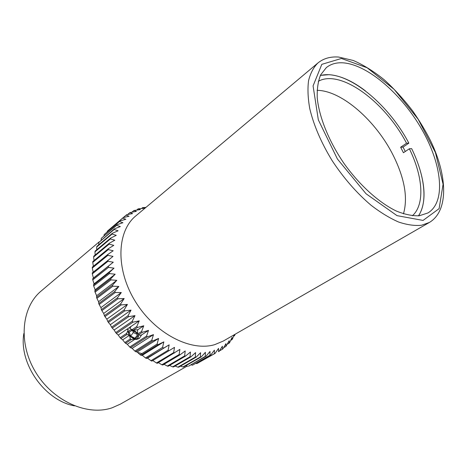 <?xml version="1.0" encoding="UTF-8"?>
<svg xmlns="http://www.w3.org/2000/svg" width="467" height="467" viewBox="0 0 467 467"><rect width="100%" height="100%" fill="white"/><g stroke="black" fill="none" stroke-linecap="round" stroke-linejoin="round"><path stroke-width="0.7" d="M403.459 213.828C408.035 197.938 404.667 178.546 393.36 155.657C376.349 121.303 342.299 90.966 317.648 90.347L317.075 90.329M136.989 334.29L133.34 332.516L132.698 330.794M136.364 332.644L137.858 336.561L134.998 338.26L130.667 336.065L129.155 332.165L131.998 330.438L136.364 332.644M137.316 335.148L134.998 338.26M133.34 332.516L130.667 336.065M138.378 336.824C137.438 341.616 127.211 336.345 128.659 331.833C129.616 327.122 139.756 332.317 138.378 336.824M128.945 335.108L127.765 330.613L128.326 329.492L126.843 329.358L131.052 326.404L129.832 328.476L133.282 330.245L137.526 327.402L143.766 325.785L137.911 329.684L137.473 330.887L137.853 333.952L138.436 334.868L142.347 332.294L148.524 330.385L141.688 334.862L139.201 338.522L136.825 339.351L134.619 339.486L129.015 335.61L128.945 335.108L126.896 334.524L126.662 333.35L120.136 337.734L118.268 335.072L116.429 333.461L132.967 322.172L139.242 320.847L131.052 326.404M139.516 338.114L136.825 339.351M138.436 334.868L140.129 335.324L141.688 334.862M133.282 330.245L137.911 329.684M131.134 326.451L130.842 326.462M126.872 329.235L118.268 335.072M139.242 320.847L136.761 326.561L131.98 329.772M128.326 329.492L126.662 333.35M134.619 339.486L127.31 344.272L125.611 343.309L131.303 339.567L134.443 339.054M131.303 339.567L130.293 338.943L124.823 342.55L122.669 339.836L120.889 338.552L126.896 334.524M129.709 336.047L130.293 338.943M419.553 168.318C425.811 188.615 425.501 204.453 418.625 215.836M412.367 215.772C425.128 204.523 422.968 176.392 409.366 148.763L411.655 148.634C424.649 175.032 428.064 202.042 418.444 215.853M320.397 75.391L329.136 74.679C340.385 75.596 352.457 80.978 365.352 90.82M320.315 75.561C345.434 68.643 387.686 102.629 408.841 143.141L403.033 147.105L400.639 147.233L406.547 143.246L408.841 143.141M409.366 148.763L403.43 152.721L400.639 147.233M403.033 147.105L405.286 151.483M318.313 81.293C340.682 68.777 385.147 102.04 406.547 143.246M343.619 62.876C368.405 65.053 402.023 94.638 421.929 129.563C441.957 164.413 446.213 201.919 427.959 212.94L419.273 215.766C412.449 216.04 404.807 214.47 396.355 211.055C379 202.719 359.602 185.253 344.016 163.45C328.879 141.326 319.124 117.112 317.251 97.953C316.941 88.841 318.085 81.13 320.683 74.813L326.316 67.622C330.945 63.903 336.713 62.321 343.619 62.876M187.121 366.11L120.317 404.159L112.074 407.814C87.382 416.325 52.929 401.159 35.527 372.024C17.939 342.988 21.494 307.222 41.178 291.011L99.127 241.912M74.475 405.858C44.61 400.488 18.657 363.384 23.858 333.491M138.004 352.55L141.933 353.583M174.512 347.366L151.833 361.102L174.512 347.366L173.642 352.638L156.41 362.97L157.315 363.297L179.871 349.404L179.176 354.517L161.886 364.762L162.779 365.007L180.081 354.78L185.201 350.962L184.658 355.895L167.309 366.058L168.196 366.221L185.551 356.07L190.448 352.025L190.046 356.765L172.65 366.858L173.514 366.939L190.921 356.858L195.591 352.608L195.305 357.127L177.869 367.161L178.715 367.167L196.152 357.138L200.588 352.702L200.401 356.992L182.936 366.974L183.747 366.899L201.219 356.922L205.41 352.311L205.299 356.368L188.592 366.157L206.087 356.216L210.027 351.458L209.975 355.259L192.474 365.176L190.95 364.815M187.81 366.309L185.808 365.725M182.936 366.974L180.519 366.128M177.869 367.161L175.102 366.023M172.65 366.858L169.579 365.41M167.309 366.058L163.999 364.289M161.886 364.762L158.383 362.661M156.41 362.97L152.785 360.542M169.153 344.85L168.091 350.268L150.929 360.693L147.514 358.154L146.375 358.428L169.153 344.85L147.514 358.154M163.835 341.879L162.563 347.407L145.482 357.944L142.295 355.311L140.981 355.288L157.992 344.658L163.835 341.879L142.295 355.311M158.593 338.458L157.105 344.08L140.106 354.733L137.164 352.036L135.699 351.709L152.621 340.957L158.593 338.458L137.164 352.036M153.48 334.623L151.752 340.303L134.846 351.079L132.155 348.353L130.562 347.705L147.397 336.824L153.48 334.623L132.155 348.353M148.524 330.385L146.55 336.106L129.738 347.01L127.31 344.272M129.015 335.61L122.669 339.836M143.766 325.785L141.542 331.517L137.853 333.952M134.992 315.616L132.243 321.284L115.723 332.597L114.141 330.011L112.261 328.085L128.699 316.655L134.992 315.616L114.141 330.011M131.046 310.123L128.028 315.721L111.607 327.174L110.311 324.693L108.426 322.458L124.759 310.882L131.046 310.123L110.311 324.693M127.427 304.42L124.146 309.913L107.824 321.512L106.82 319.165L104.947 316.626L121.181 304.91L127.427 304.42L106.82 319.165M124.175 298.541L120.632 303.912L104.41 315.651L103.686 313.456L101.847 310.631L117.993 298.775L124.175 298.541L103.686 313.456M121.303 292.535L117.503 297.753L101.38 309.639L100.93 307.625L99.162 304.525L115.209 292.529L121.303 292.535L100.93 307.625M118.84 286.446L114.789 291.496L98.759 303.509L98.578 301.7L96.897 298.343L112.851 286.213L118.84 286.446L98.578 301.7M116.797 280.328L112.506 285.174L96.564 297.327L96.64 295.734L95.07 292.144L110.942 279.885L116.797 280.328L96.64 295.734M115.186 274.217L110.667 278.846L94.813 291.128L95.134 289.773L93.692 285.967L109.482 273.586L115.186 274.217L95.134 289.773M114.018 268.157L109.284 272.559L93.511 284.958L94.06 283.86L92.77 279.861L108.484 267.369L114.018 268.157L94.06 283.86M113.294 262.203L92.664 278.863L93.429 278.04L92.308 273.866L107.947 261.269L113.294 262.203L93.429 278.04M93.19 272.156L92.303 268.029L107.877 255.338L113.02 256.389L92.273 272.897L92.308 273.866M93.377 266.243L92.746 262.39L108.268 249.612L113.189 250.761L107.912 254.381L92.343 267.089L92.303 268.029M94.03 260.516L93.633 256.984L109.103 244.13L113.79 245.35L108.373 248.695L92.863 261.485L92.746 262.39M95.145 255.011L94.947 251.841L110.37 238.929L114.824 240.201L109.278 243.26L93.82 256.12L93.633 256.984M96.71 249.763L96.681 247.008L112.062 234.043L116.271 235.333L110.621 238.106L95.204 251.024L94.947 251.841M98.712 244.796L98.806 242.496L114.158 229.495L118.116 230.786L112.384 233.272L97.002 246.243L96.681 247.008M101.141 240.137L101.31 238.339L116.639 225.31L120.34 226.583L114.543 228.777L98.806 242.496M103.983 235.8L104.164 234.562L119.476 221.51L122.926 222.741L117.083 224.656L101.31 238.339M107.223 231.801L107.346 231.177L122.646 218.124L125.845 219.286L119.972 220.926L104.164 234.562M123.27 217.587L126.125 215.153L129.073 216.233L123.2 217.604L107.346 231.177M127.643 214.528L129.89 212.608L132.587 213.594L126.726 214.703L126.125 215.153M132.167 211.989L133.906 210.512L136.358 211.376L129.89 212.608M136.843 209.957L138.144 208.854L140.363 209.59L133.906 210.512M141.653 208.428L142.581 207.646L144.572 208.235L138.144 208.854M145.932 207.401L142.581 207.646M234.586 334.559L234.475 335.726L235.181 334.214M234.475 335.726L233.605 336.228M192.474 365.176L210.722 355.037L214.411 350.145L214.4 353.694L196.893 363.595L215.1 353.391L218.538 348.394L218.55 351.68L219.204 351.307L222.391 346.222L222.397 349.24L222.998 348.802L225.94 343.654L225.929 346.403L229.174 340.7L229.128 343.187L229.624 342.62L232.076 337.402L231.982 339.62L232.414 339.001L234.224 334.763M231.982 339.62L230.698 340.35M229.128 343.187L227.376 344.179M225.929 346.403L223.635 347.705M222.397 349.24L219.455 350.904M317.881 63.01L135.809 215.9C116.896 231.223 115.343 268.758 135.027 300.981C154.524 333.298 190.478 351.937 214.703 344.652L223.331 341.033L429.395 222.45C448.927 210.74 447.392 175.715 430.743 141.133C425.875 131.408 419.938 121.467 412.933 111.304C404.043 99.629 394.498 89.133 384.294 79.834C373.904 71.433 363.565 64.983 353.28 60.476L338.674 57.056C330.449 56.437 323.52 58.422 317.881 63.01C313.52 67.371 310.415 73.255 308.559 80.668C307.502 88.888 307.911 98.239 309.784 108.735C313.777 125.419 321.22 142.698 332.101 160.572C343.694 178.155 356.706 193.069 371.131 205.311C380.576 212.561 389.717 218.124 398.561 222.012C407.049 224.861 414.702 225.946 421.514 225.263L429.395 222.45M210.722 355.037L209.975 355.259M215.1 353.391L214.4 353.694M122.646 218.124L123.2 217.604M119.476 221.51L119.972 220.926M116.639 225.31L117.083 224.656M114.158 229.495L114.543 228.777M112.062 234.043L112.384 233.272M110.37 238.929L110.621 238.106M109.103 244.13L109.278 243.26M108.268 249.612L108.373 248.695M107.877 255.338L107.912 254.381M107.947 261.269L107.906 260.282M108.484 267.369L108.362 266.359M109.482 273.586L109.284 272.559M110.942 279.885L110.667 278.846M112.851 286.213L112.506 285.174M115.209 292.529L114.789 291.496M117.993 298.775L117.503 297.753M121.181 304.91L120.632 303.912M124.759 310.882L124.146 309.913M128.699 316.655L128.028 315.721M132.967 322.172L132.243 321.284M137.526 327.402L136.761 326.561M142.347 332.294L141.542 331.517M147.397 336.824L146.55 336.106M152.621 340.957L151.752 340.303M157.992 344.658L157.105 344.08M163.468 347.909L162.563 347.407M169.001 350.688L168.091 350.268M174.553 352.982L173.642 352.638M180.081 354.78L179.176 354.517M185.551 356.07L184.658 355.895M190.921 356.858L190.046 356.765M196.152 357.138L195.305 357.127M201.219 356.922L200.401 356.992M206.087 356.216L205.299 356.368M92.77 279.861L92.664 278.863M93.692 285.967L93.511 284.958M95.07 292.144L94.813 291.128M96.897 298.343L96.564 297.327M99.162 304.525L98.759 303.509M101.847 310.631L101.38 309.639M104.947 316.626L104.41 315.651M108.426 322.458L107.824 321.512M112.261 328.085L111.607 327.174M116.429 333.461L115.723 332.597M120.889 338.552L120.136 337.734M125.611 343.309L124.823 342.55M130.562 347.705L129.738 347.01M135.699 351.709L134.846 351.079M140.981 355.288L140.106 354.733M146.375 358.428L145.482 357.944M151.833 361.102L150.929 360.693M196.893 363.595L195.924 363.414M341.4 58.474L367.138 67.768L394.16 89.378L418.146 119.219L435.437 152.569L443.09 184.226L439.103 208.644L423.061 220.424L397.014 215.637L366.035 193.752L337.425 159.019L318.336 119.873L313.077 85.893L321.81 64.353L341.4 58.474"/></g></svg>
